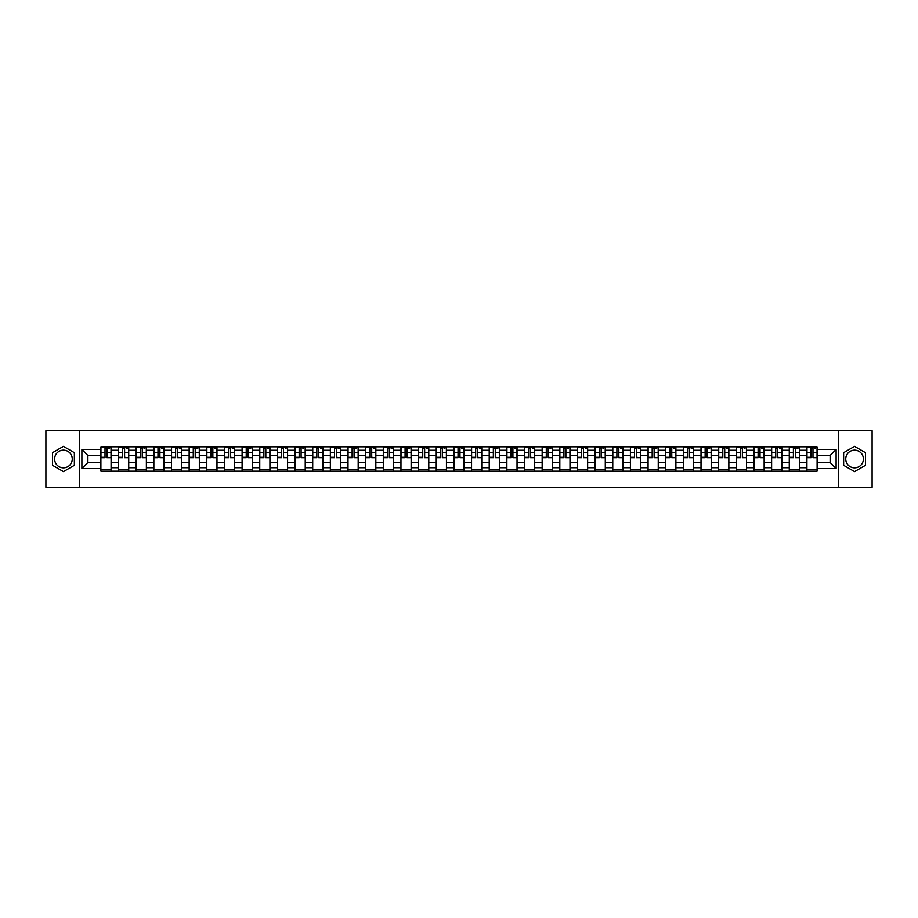 <?xml version="1.0" encoding="UTF-8"?>
<svg xmlns="http://www.w3.org/2000/svg" width="918" height="918" viewBox="0 0 918 918"><rect width="100%" height="100%" fill="white"/><g stroke="black" fill="none" stroke-linecap="round" stroke-linejoin="round"><path stroke-width="1.38" d="M63.434 467.824A8.824 8.824 0 0 1 54.61 459A8.824 8.824 0 0 1 63.434 450.176A8.824 8.824 0 0 1 72.258 459A8.824 8.824 0 0 1 63.434 467.824M854.566 467.824A8.824 8.824 0 0 1 845.742 459A8.824 8.824 0 0 1 854.566 450.176A8.824 8.824 0 0 1 863.39 459A8.824 8.824 0 0 1 854.566 467.824M838.386 487.286L872.1 487.286L872.1 430.714L45.9 430.714L45.9 487.286L838.386 487.286L838.386 430.714M118.537 471.163L118.537 450.29L111.078 450.29L111.078 471.163M111.078 450.29L111.078 446.836M118.537 450.29L118.537 446.836M128.727 446.836L128.727 471.163M136.197 471.163L136.197 446.836M146.375 446.836L146.375 471.163M153.845 471.163L153.845 446.836M164.024 446.836L164.024 471.163M171.494 471.163L171.494 446.836M181.672 446.836L181.672 471.163M189.142 471.163L189.142 446.836M199.332 446.836L199.332 471.163M206.791 471.163L206.791 446.836M216.981 446.836L216.981 471.163M224.451 471.163L224.451 446.836M234.629 446.836L234.629 471.163M242.1 471.163L242.1 446.836M252.278 446.836L252.278 471.163M259.748 471.163L259.748 446.836M269.926 446.836L269.926 471.163M277.397 471.163L277.397 446.836M287.586 446.836L287.586 471.163M295.045 471.163L295.045 446.836M305.235 446.836L305.235 471.163M312.705 471.163L312.705 446.836M322.884 446.836L322.884 471.163M330.354 471.163L330.354 446.836M340.532 446.836L340.532 471.163M348.002 471.163L348.002 446.836M358.181 446.836L358.181 471.163M365.651 471.163L365.651 446.836M375.841 446.836L375.841 471.163M383.299 471.163L383.299 446.836M393.489 446.836L393.489 471.163M400.959 471.163L400.959 446.836M411.138 446.836L411.138 471.163M418.608 471.163L418.608 446.836M428.786 446.836L428.786 471.163M436.257 471.163L436.257 446.836M446.446 446.836L446.446 471.163M453.905 471.163L453.905 446.836M464.095 446.836L464.095 471.163M471.554 471.163L471.554 446.836M481.743 446.836L481.743 471.163M489.214 471.163L489.214 446.836M499.392 446.836L499.392 471.163M506.862 471.163L506.862 446.836M517.041 446.836L517.041 471.163M524.511 471.163L524.511 446.836M534.701 446.836L534.701 471.163M542.159 471.163L542.159 446.836M552.349 446.836L552.349 471.163M559.819 471.163L559.819 446.836M569.998 446.836L569.998 471.163M577.468 471.163L577.468 446.836M587.646 446.836L587.646 471.163M595.116 471.163L595.116 446.836M605.295 446.836L605.295 471.163M612.765 471.163L612.765 446.836M622.955 446.836L622.955 471.163M630.414 471.163L630.414 446.836M640.603 446.836L640.603 471.163M648.074 471.163L648.074 446.836M658.252 446.836L658.252 471.163M665.722 471.163L665.722 446.836M675.9 446.836L675.9 471.163M683.371 471.163L683.371 446.836M693.549 446.836L693.549 471.163M701.019 471.163L701.019 446.836M711.209 446.836L711.209 471.163M718.668 471.163L718.668 446.836M728.858 446.836L728.858 471.163M736.328 471.163L736.328 446.836M746.506 446.836L746.506 471.163M753.976 471.163L753.976 446.836M764.155 446.836L764.155 471.163M771.625 471.163L771.625 446.836M781.803 446.836L781.803 471.163M789.273 471.163L789.273 446.836M799.463 446.836L799.463 471.163M806.922 471.163L806.922 446.836M806.922 462.511L799.463 462.511M789.273 462.511L781.803 462.511M771.625 462.511L764.155 462.511M753.976 462.511L746.506 462.511M736.328 462.511L728.858 462.511M718.668 462.511L711.209 462.511M701.019 462.511L693.549 462.511M683.371 462.511L675.9 462.511M665.722 462.511L658.252 462.511M648.074 462.511L640.603 462.511M630.414 462.511L622.955 462.511M612.765 462.511L605.295 462.511M595.116 462.511L587.646 462.511M577.468 462.511L569.998 462.511M559.819 462.511L552.349 462.511M542.159 462.511L534.701 462.511M524.511 462.511L517.041 462.511M506.862 462.511L499.392 462.511M489.214 462.511L481.743 462.511M471.554 462.511L464.095 462.511M453.905 462.511L446.446 462.511M436.257 462.511L428.786 462.511M418.608 462.511L411.138 462.511M400.959 462.511L393.489 462.511M383.299 462.511L375.841 462.511M365.651 462.511L358.181 462.511M348.002 462.511L340.532 462.511M330.354 462.511L322.884 462.511M312.705 462.511L305.235 462.511M295.045 462.511L287.586 462.511M277.397 462.511L269.926 462.511M259.748 462.511L252.278 462.511M242.1 462.511L234.629 462.511M224.451 462.511L216.981 462.511M206.791 462.511L199.332 462.511M189.142 462.511L181.672 462.511M171.494 462.511L164.024 462.511M153.845 462.511L146.375 462.511M136.197 462.511L128.727 462.511M118.537 462.511L111.078 462.511M806.922 455.489L799.463 455.489M789.273 455.489L781.803 455.489M771.625 455.489L764.155 455.489M753.976 455.489L746.506 455.489M736.328 455.489L728.858 455.489M718.668 455.489L711.209 455.489M701.019 455.489L693.549 455.489M683.371 455.489L675.9 455.489M665.722 455.489L658.252 455.489M648.074 455.489L640.603 455.489M630.414 455.489L622.955 455.489M612.765 455.489L605.295 455.489M595.116 455.489L587.646 455.489M577.468 455.489L569.998 455.489M559.819 455.489L552.349 455.489M542.159 455.489L534.701 455.489M524.511 455.489L517.041 455.489M506.862 455.489L499.392 455.489M489.214 455.489L481.743 455.489M471.554 455.489L464.095 455.489M453.905 455.489L446.446 455.489M436.257 455.489L428.786 455.489M418.608 455.489L411.138 455.489M400.959 455.489L393.489 455.489M383.299 455.489L375.841 455.489M365.651 455.489L358.181 455.489M348.002 455.489L340.532 455.489M330.354 455.489L322.884 455.489M312.705 455.489L305.235 455.489M295.045 455.489L287.586 455.489M277.397 455.489L269.926 455.489M259.748 455.489L252.278 455.489M242.1 455.489L234.629 455.489M224.451 455.489L216.981 455.489M206.791 455.489L199.332 455.489M189.142 455.489L181.672 455.489M171.494 455.489L164.024 455.489M153.845 455.489L146.375 455.489M136.197 455.489L128.727 455.489M118.537 455.489L111.078 455.489M87.876 462.511L100.888 462.511L100.888 455.489L87.876 455.489L87.876 462.511L81.886 468.501L81.886 449.499L100.888 449.499L100.888 455.489M817.112 455.489L817.112 462.511L830.124 462.511L830.124 455.489L817.112 455.489L817.112 446.836L100.888 446.836L100.888 449.499M817.112 449.499L836.114 449.499L836.114 468.501L817.112 468.501L817.112 462.511M100.888 462.511L100.888 471.163L817.112 471.163L817.112 468.501M100.888 468.501L81.886 468.501M79.614 487.286L79.614 430.714M74.358 452.7L63.434 446.389L52.521 452.7L52.521 465.3L63.434 471.611L74.358 465.3L74.358 452.7M865.479 452.7L854.566 446.389L843.642 452.7L843.642 465.3L854.566 471.611L865.479 465.3L865.479 452.7M111.078 469.465L100.888 469.465M105.019 448.535L106.947 448.535M128.727 469.465L118.537 469.465M122.668 448.535L124.596 448.535M146.375 469.465L136.197 469.465M140.316 448.535L142.244 448.535M164.024 469.465L153.845 469.465M157.976 448.535L159.893 448.535M181.672 469.465L171.494 469.465M175.625 448.535L177.541 448.535M199.332 469.465L189.142 469.465M193.273 448.535L195.201 448.535M216.981 469.465L206.791 469.465M210.922 448.535L212.85 448.535M234.629 469.465L224.451 469.465M228.571 448.535L230.498 448.535M252.278 469.465L242.1 469.465M246.231 448.535L248.147 448.535M269.926 469.465L259.748 469.465M263.879 448.535L265.807 448.535M287.586 469.465L277.397 469.465M281.528 448.535L283.455 448.535M305.235 469.465L295.045 469.465M299.176 448.535L301.104 448.535M322.884 469.465L312.705 469.465M316.836 448.535L318.753 448.535M340.532 469.465L330.354 469.465M334.485 448.535L336.401 448.535M358.181 469.465L348.002 469.465M352.133 448.535L354.061 448.535M375.841 469.465L365.651 469.465M369.782 448.535L371.71 448.535M393.489 469.465L383.299 469.465M387.43 448.535L389.358 448.535M411.138 469.465L400.959 469.465M405.09 448.535L407.007 448.535M428.786 469.465L418.608 469.465M422.739 448.535L424.655 448.535M446.446 469.465L436.257 469.465M440.388 448.535L442.315 448.535M464.095 469.465L453.905 469.465M458.036 448.535L459.964 448.535M481.743 469.465L471.554 469.465M475.685 448.535L477.612 448.535M499.392 469.465L489.214 469.465M493.345 448.535L495.261 448.535M517.041 469.465L506.862 469.465M510.993 448.535L512.91 448.535M534.701 469.465L524.511 469.465M528.642 448.535L530.57 448.535M552.349 469.465L542.159 469.465M546.29 448.535L548.218 448.535M569.998 469.465L559.819 469.465M563.939 448.535L565.867 448.535M587.646 469.465L577.468 469.465M581.599 448.535L583.515 448.535M605.295 469.465L595.116 469.465M599.247 448.535L601.164 448.535M622.955 469.465L612.765 469.465M616.896 448.535L618.824 448.535M640.603 469.465L630.414 469.465M634.545 448.535L636.472 448.535M658.252 469.465L648.074 469.465M652.193 448.535L654.121 448.535M675.9 469.465L665.722 469.465M669.853 448.535L671.769 448.535M693.549 469.465L683.371 469.465M687.502 448.535L689.429 448.535M711.209 469.465L701.019 469.465M705.15 448.535L707.078 448.535M728.858 469.465L718.668 469.465M722.799 448.535L724.727 448.535M746.506 469.465L736.328 469.465M740.459 448.535L742.375 448.535M764.155 469.465L753.976 469.465M758.107 448.535L760.024 448.535M781.803 469.465L771.625 469.465M775.756 448.535L777.684 448.535M799.463 469.465L789.273 469.465M793.404 448.535L795.332 448.535M817.112 469.465L806.922 469.465M811.053 448.535L812.981 448.535M81.886 449.499L87.876 455.489M830.124 462.511L836.114 468.501M830.124 455.489L836.114 449.499M106.947 457.313L111.021 457.703L106.947 457.703L106.947 446.951L111.021 446.951L108.749 446.951M111.021 457.313L111.021 446.951M105.019 448.42L106.947 448.42M108.749 448.42L109.54 448.42M108.588 446.951L100.946 446.951L100.946 457.703L105.019 457.703L105.019 446.951L103.378 446.951M124.596 457.313L128.669 457.703L124.596 457.703L124.596 446.951L128.669 446.951L126.409 446.951M128.669 457.313L128.669 446.951M122.668 448.42L124.596 448.42M126.409 448.42L127.2 448.42M126.236 446.951L118.594 446.951L118.594 457.703L122.668 457.703L122.668 446.951L121.027 446.951M142.244 457.313L146.318 457.703L142.244 457.703L142.244 446.951L146.318 446.951L144.057 446.951M146.318 457.313L146.318 446.951M140.316 448.42L142.244 448.42M144.057 448.42L144.849 448.42M143.885 446.951L136.243 446.951L136.243 457.703L140.316 457.703L140.316 446.951L138.675 446.951M159.893 457.313L163.966 457.703L159.893 457.703L159.893 446.951L163.966 446.951L161.706 446.951M163.966 457.313L163.966 446.951M157.976 448.42L159.893 448.42M161.706 448.42L162.497 448.42M161.534 446.951L153.903 446.951L153.903 457.703L157.976 457.703L157.976 446.951L156.335 446.951M177.541 457.313L181.615 457.703L177.541 457.703L177.541 446.951L181.615 446.951L179.354 446.951M181.615 457.313L181.615 446.951M175.625 448.42L177.541 448.42M179.354 448.42L180.146 448.42M179.182 446.951L171.551 446.951L171.551 457.703L175.625 457.703L175.625 446.951L173.984 446.951M195.201 457.313L199.275 457.703L195.201 457.703L195.201 446.951L199.275 446.951L197.003 446.951M199.275 457.313L199.275 446.951M193.273 448.42L195.201 448.42M197.003 448.42L197.795 448.42M196.842 446.951L189.2 446.951L189.2 457.703L193.273 457.703L193.273 446.951L191.632 446.951M212.85 457.313L216.923 457.703L212.85 457.703L212.85 446.951L216.923 446.951L214.663 446.951M216.923 457.313L216.923 446.951M210.922 448.42L212.85 448.42M214.663 448.42L215.455 448.42M214.491 446.951L206.848 446.951L206.848 457.703L210.922 457.703L210.922 446.951L209.281 446.951M230.498 457.313L234.572 457.703L230.498 457.703L230.498 446.951L234.572 446.951L232.311 446.951M234.572 457.313L234.572 446.951M228.571 448.42L230.498 448.42M232.311 448.42L233.103 448.42M232.139 446.951L224.508 446.951L224.508 457.703L228.571 457.703L228.571 446.951L226.93 446.951M248.147 457.313L252.221 457.703L248.147 457.703L248.147 446.951L252.221 446.951L249.96 446.951M252.221 457.313L252.221 446.951M246.231 448.42L248.147 448.42M249.96 448.42L250.752 448.42M249.788 446.951L242.157 446.951L242.157 457.703L246.231 457.703L246.231 446.951L244.59 446.951M265.807 457.313L269.869 457.703L265.807 457.703L265.807 446.951L269.869 446.951L267.608 446.951M269.869 457.313L269.869 446.951M263.879 448.42L265.807 448.42M267.608 448.42L268.4 448.42M267.436 446.951L259.805 446.951L259.805 457.703L263.879 457.703L263.879 446.951L262.238 446.951M283.455 457.313L287.529 457.703L283.455 457.703L283.455 446.951L287.529 446.951L285.257 446.951M287.529 457.313L287.529 446.951M281.528 448.42L283.455 448.42M285.257 448.42L286.06 448.42M285.096 446.951L277.454 446.951L277.454 457.703L281.528 457.703L281.528 446.951L279.887 446.951M301.104 457.313L305.178 457.703L301.104 457.703L301.104 446.951L305.178 446.951L302.917 446.951M305.178 457.313L305.178 446.951M299.176 448.42L301.104 448.42M302.917 448.42L303.709 448.42M302.745 446.951L295.103 446.951L295.103 457.703L299.176 457.703L299.176 446.951L297.535 446.951M318.753 457.313L322.826 457.703L318.753 457.703L318.753 446.951L322.826 446.951L320.566 446.951M322.826 457.313L322.826 446.951M316.836 448.42L318.753 448.42M320.566 448.42L321.357 448.42M320.393 446.951L312.763 446.951L312.763 457.703L316.836 457.703L316.836 446.951L315.195 446.951M336.401 457.313L340.475 457.703L336.401 457.703L336.401 446.951L340.475 446.951L338.214 446.951M340.475 457.313L340.475 446.951M334.485 448.42L336.401 448.42M338.214 448.42L339.006 448.42M338.042 446.951L330.411 446.951L330.411 457.703L334.485 457.703L334.485 446.951L332.844 446.951M354.061 457.313L358.135 457.703L354.061 457.703L354.061 446.951L358.135 446.951L355.863 446.951M358.135 457.313L358.135 446.951M352.133 448.42L354.061 448.42M355.863 448.42L356.654 448.42M355.702 446.951L348.06 446.951L348.06 457.703L352.133 457.703L352.133 446.951L350.492 446.951M371.71 457.313L375.783 457.703L371.71 457.703L371.71 446.951L375.783 446.951L373.523 446.951M375.783 457.313L375.783 446.951M369.782 448.42L371.71 448.42M373.523 448.42L374.314 448.42M373.351 446.951L365.708 446.951L365.708 457.703L369.782 457.703L369.782 446.951L368.141 446.951M389.358 457.313L393.432 457.703L389.358 457.703L389.358 446.951L393.432 446.951L391.171 446.951M393.432 457.313L393.432 446.951M387.43 448.42L389.358 448.42M391.171 448.42L391.963 448.42M390.999 446.951L383.357 446.951L383.357 457.703L387.43 457.703L387.43 446.951L385.789 446.951M407.007 457.313L411.08 457.703L407.007 457.703L407.007 446.951L411.08 446.951L408.82 446.951M411.08 457.313L411.08 446.951M405.09 448.42L407.007 448.42M408.82 448.42L409.612 448.42M408.648 446.951L401.017 446.951L401.017 457.703L405.09 457.703L405.09 446.951L403.45 446.951M424.655 457.313L428.729 457.703L424.655 457.703L424.655 446.951L428.729 446.951L426.468 446.951M428.729 457.313L428.729 446.951M422.739 448.42L424.655 448.42M426.468 448.42L427.26 448.42M426.296 446.951L418.665 446.951L418.665 457.703L422.739 457.703L422.739 446.951L421.098 446.951M442.315 457.313L446.389 457.703L442.315 457.703L442.315 446.951L446.389 446.951L444.117 446.951M446.389 457.313L446.389 446.951M440.388 448.42L442.315 448.42M444.117 448.42L444.909 448.42M443.956 446.951L436.314 446.951L436.314 457.703L440.388 457.703L440.388 446.951L438.747 446.951M459.964 457.313L464.038 457.703L459.964 457.703L459.964 446.951L464.038 446.951L461.777 446.951M464.038 457.313L464.038 446.951M458.036 448.42L459.964 448.42M461.777 448.42L462.569 448.42M461.605 446.951L453.962 446.951L453.962 457.703L458.036 457.703L458.036 446.951L456.395 446.951M477.612 457.313L481.686 457.703L477.612 457.703L477.612 446.951L481.686 446.951L479.425 446.951M481.686 457.313L481.686 446.951M475.685 448.42L477.612 448.42M479.425 448.42L480.217 448.42M479.253 446.951L471.611 446.951L471.611 457.703L475.685 457.703L475.685 446.951L474.044 446.951M495.261 457.313L499.335 457.703L495.261 457.703L495.261 446.951L499.335 446.951L497.074 446.951M499.335 457.313L499.335 446.951M493.345 448.42L495.261 448.42M497.074 448.42L497.866 448.42M496.902 446.951L489.271 446.951L489.271 457.703L493.345 457.703L493.345 446.951L491.704 446.951M512.91 457.313L516.983 457.703L512.91 457.703L512.91 446.951L516.983 446.951L514.723 446.951M516.983 457.313L516.983 446.951M510.993 448.42L512.91 448.42M514.723 448.42L515.514 448.42M514.55 446.951L506.92 446.951L506.92 457.703L510.993 457.703L510.993 446.951L509.352 446.951M530.57 457.313L534.643 457.703L530.57 457.703L530.57 446.951L534.643 446.951L532.371 446.951M534.643 457.313L534.643 446.951M528.642 448.42L530.57 448.42M532.371 448.42L533.163 448.42M532.211 446.951L524.568 446.951L524.568 457.703L528.642 457.703L528.642 446.951L527.001 446.951M548.218 457.313L552.292 457.703L548.218 457.703L548.218 446.951L552.292 446.951L550.031 446.951M552.292 457.313L552.292 446.951M546.29 448.42L548.218 448.42M550.031 448.42L550.823 448.42M549.859 446.951L542.217 446.951L542.217 457.703L546.29 457.703L546.29 446.951L544.649 446.951M565.867 457.313L569.94 457.703L565.867 457.703L565.867 446.951L569.94 446.951L567.68 446.951M569.94 457.313L569.94 446.951M563.939 448.42L565.867 448.42M567.68 448.42L568.471 448.42M567.508 446.951L559.865 446.951L559.865 457.703L563.939 457.703L563.939 446.951L562.298 446.951M583.515 457.313L587.589 457.703L583.515 457.703L583.515 446.951L587.589 446.951L585.328 446.951M587.589 457.313L587.589 446.951M581.599 448.42L583.515 448.42M585.328 448.42L586.12 448.42M585.156 446.951L577.525 446.951L577.525 457.703L581.599 457.703L581.599 446.951L579.958 446.951M601.164 457.313L605.237 457.703L601.164 457.703L601.164 446.951L605.237 446.951L602.977 446.951M605.237 457.313L605.237 446.951M599.247 448.42L601.164 448.42M602.977 448.42L603.769 448.42M602.805 446.951L595.174 446.951L595.174 457.703L599.247 457.703L599.247 446.951L597.607 446.951M618.824 457.313L622.897 457.703L618.824 457.703L618.824 446.951L622.897 446.951L620.625 446.951M622.897 457.313L622.897 446.951M616.896 448.42L618.824 448.42M620.625 448.42L621.417 448.42M620.465 446.951L612.822 446.951L612.822 457.703L616.896 457.703L616.896 446.951L615.255 446.951M636.472 457.313L640.546 457.703L636.472 457.703L636.472 446.951L640.546 446.951L638.285 446.951M640.546 457.313L640.546 446.951M634.545 448.42L636.472 448.42M638.285 448.42L639.077 448.42M638.113 446.951L630.471 446.951L630.471 457.703L634.545 457.703L634.545 446.951L632.904 446.951M654.121 457.313L658.195 457.703L654.121 457.703L654.121 446.951L658.195 446.951L655.934 446.951M658.195 457.313L658.195 446.951M652.193 448.42L654.121 448.42M655.934 448.42L656.726 448.42M655.762 446.951L648.131 446.951L648.131 457.703L652.193 457.703L652.193 446.951L650.564 446.951M671.769 457.313L675.843 457.703L671.769 457.703L671.769 446.951L675.843 446.951L673.582 446.951M675.843 457.313L675.843 446.951M669.853 448.42L671.769 448.42M673.582 448.42L674.374 448.42M673.41 446.951L665.779 446.951L665.779 457.703L669.853 457.703L669.853 446.951L668.212 446.951M689.429 457.313L693.492 457.703L689.429 457.703L689.429 446.951L693.492 446.951L691.231 446.951M693.492 457.313L693.492 446.951M687.502 448.42L689.429 448.42M691.231 448.42L692.023 448.42M691.07 446.951L683.428 446.951L683.428 457.703L687.502 457.703L687.502 446.951L685.861 446.951M707.078 457.313L711.152 457.703L707.078 457.703L707.078 446.951L711.152 446.951L708.88 446.951M711.152 457.313L711.152 446.951M705.15 448.42L707.078 448.42M708.88 448.42L709.683 448.42M708.719 446.951L701.077 446.951L701.077 457.703L705.15 457.703L705.15 446.951L703.509 446.951M724.727 457.313L728.8 457.703L724.727 457.703L724.727 446.951L728.8 446.951L726.54 446.951M728.8 457.313L728.8 446.951M722.799 448.42L724.727 448.42M726.54 448.42L727.331 448.42M726.367 446.951L718.725 446.951L718.725 457.703L722.799 457.703L722.799 446.951L721.158 446.951M742.375 457.313L746.449 457.703L742.375 457.703L742.375 446.951L746.449 446.951L744.188 446.951M746.449 457.313L746.449 446.951M740.459 448.42L742.375 448.42M744.188 448.42L744.98 448.42M744.016 446.951L736.385 446.951L736.385 457.703L740.459 457.703L740.459 446.951L738.818 446.951M760.024 457.313L764.097 457.703L760.024 457.703L760.024 446.951L764.097 446.951L761.837 446.951M764.097 457.313L764.097 446.951M758.107 448.42L760.024 448.42M761.837 448.42L762.629 448.42M761.665 446.951L754.034 446.951L754.034 457.703L758.107 457.703L758.107 446.951L756.466 446.951M777.684 457.313L781.757 457.703L777.684 457.703L777.684 446.951L781.757 446.951L779.485 446.951M781.757 457.313L781.757 446.951M775.756 448.42L777.684 448.42M779.485 448.42L780.277 448.42M779.325 446.951L771.682 446.951L771.682 457.703L775.756 457.703L775.756 446.951L774.115 446.951M795.332 457.313L799.406 457.703L795.332 457.703L795.332 446.951L799.406 446.951L797.145 446.951M799.406 457.313L799.406 446.951M793.404 448.42L795.332 448.42M797.145 448.42L797.937 448.42M796.973 446.951L789.331 446.951L789.331 457.703L793.404 457.703L793.404 446.951L791.764 446.951M812.981 457.313L817.054 457.703L812.981 457.703L812.981 446.951L817.054 446.951L814.794 446.951M817.054 457.313L817.054 446.951M811.053 448.42L812.981 448.42M814.794 448.42L815.586 448.42M814.622 446.951L806.979 446.951L806.979 457.703L811.053 457.703L811.053 446.951L809.412 446.951M789.273 450.29L781.803 450.29M771.625 450.29L764.155 450.29M753.976 450.29L746.506 450.29M736.328 450.29L728.858 450.29M718.668 450.29L711.209 450.29M701.019 450.29L693.549 450.29M683.371 450.29L675.9 450.29M665.722 450.29L658.252 450.29M648.074 450.29L640.603 450.29M630.414 450.29L622.955 450.29M612.765 450.29L605.295 450.29M595.116 450.29L587.646 450.29M577.468 450.29L569.998 450.29M559.819 450.29L552.349 450.29M542.159 450.29L534.701 450.29M524.511 450.29L517.041 450.29M506.862 450.29L499.392 450.29M489.214 450.29L481.743 450.29M471.554 450.29L464.095 450.29M453.905 450.29L446.446 450.29M436.257 450.29L428.786 450.29M418.608 450.29L411.138 450.29M400.959 450.29L393.489 450.29M383.299 450.29L375.841 450.29M365.651 450.29L358.181 450.29M348.002 450.29L340.532 450.29M330.354 450.29L322.884 450.29M312.705 450.29L305.235 450.29M295.045 450.29L287.586 450.29M277.397 450.29L269.926 450.29M259.748 450.29L252.278 450.29M242.1 450.29L234.629 450.29M224.451 450.29L216.981 450.29M206.791 450.29L199.332 450.29M189.142 450.29L181.672 450.29M171.494 450.29L164.024 450.29M153.845 450.29L146.375 450.29M136.197 450.29L128.727 450.29M806.922 450.29L799.463 450.29M789.273 467.71L781.803 467.71M771.625 467.71L764.155 467.71M753.976 467.71L746.506 467.71M736.328 467.71L728.858 467.71M718.668 467.71L711.209 467.71M701.019 467.71L693.549 467.71M683.371 467.71L675.9 467.71M665.722 467.71L658.252 467.71M648.074 467.71L640.603 467.71M630.414 467.71L622.955 467.71M612.765 467.71L605.295 467.71M595.116 467.71L587.646 467.71M577.468 467.71L569.998 467.71M559.819 467.71L552.349 467.71M542.159 467.71L534.701 467.71M524.511 467.71L517.041 467.71M506.862 467.71L499.392 467.71M489.214 467.71L481.743 467.71M471.554 467.71L464.095 467.71M453.905 467.71L446.446 467.71M436.257 467.71L428.786 467.71M418.608 467.71L411.138 467.71M400.959 467.71L393.489 467.71M383.299 467.71L375.841 467.71M365.651 467.71L358.181 467.71M348.002 467.71L340.532 467.71M330.354 467.71L322.884 467.71M312.705 467.71L305.235 467.71M295.045 467.71L287.586 467.71M277.397 467.71L269.926 467.71M259.748 467.71L252.278 467.71M242.1 467.71L234.629 467.71M224.451 467.71L216.981 467.71M206.791 467.71L199.332 467.71M189.142 467.71L181.672 467.71M171.494 467.71L164.024 467.71M153.845 467.71L146.375 467.71M136.197 467.71L128.727 467.71M118.537 467.71L111.078 467.71M806.922 467.71L799.463 467.71M106.947 452.448L111.021 452.448M100.946 457.313L105.019 457.313M100.946 452.448L105.019 452.448M124.596 452.448L128.669 452.448M118.594 457.313L122.668 457.313M118.594 452.448L122.668 452.448M142.244 452.448L146.318 452.448M136.243 457.313L140.316 457.313M136.243 452.448L140.316 452.448M159.893 452.448L163.966 452.448M153.903 457.313L157.976 457.313M153.903 452.448L157.976 452.448M177.541 452.448L181.615 452.448M171.551 457.313L175.625 457.313M171.551 452.448L175.625 452.448M195.201 452.448L199.275 452.448M189.2 457.313L193.273 457.313M189.2 452.448L193.273 452.448M212.85 452.448L216.923 452.448M206.848 457.313L210.922 457.313M206.848 452.448L210.922 452.448M230.498 452.448L234.572 452.448M224.508 457.313L228.571 457.313M224.508 452.448L228.571 452.448M248.147 452.448L252.221 452.448M242.157 457.313L246.231 457.313M242.157 452.448L246.231 452.448M265.807 452.448L269.869 452.448M259.805 457.313L263.879 457.313M259.805 452.448L263.879 452.448M283.455 452.448L287.529 452.448M277.454 457.313L281.528 457.313M277.454 452.448L281.528 452.448M301.104 452.448L305.178 452.448M295.103 457.313L299.176 457.313M295.103 452.448L299.176 452.448M318.753 452.448L322.826 452.448M312.763 457.313L316.836 457.313M312.763 452.448L316.836 452.448M336.401 452.448L340.475 452.448M330.411 457.313L334.485 457.313M330.411 452.448L334.485 452.448M354.061 452.448L358.135 452.448M348.06 457.313L352.133 457.313M348.06 452.448L352.133 452.448M371.71 452.448L375.783 452.448M365.708 457.313L369.782 457.313M365.708 452.448L369.782 452.448M389.358 452.448L393.432 452.448M383.357 457.313L387.43 457.313M383.357 452.448L387.43 452.448M407.007 452.448L411.08 452.448M401.017 457.313L405.09 457.313M401.017 452.448L405.09 452.448M424.655 452.448L428.729 452.448M418.665 457.313L422.739 457.313M418.665 452.448L422.739 452.448M442.315 452.448L446.389 452.448M436.314 457.313L440.388 457.313M436.314 452.448L440.388 452.448M459.964 452.448L464.038 452.448M453.962 457.313L458.036 457.313M453.962 452.448L458.036 452.448M477.612 452.448L481.686 452.448M471.611 457.313L475.685 457.313M471.611 452.448L475.685 452.448M495.261 452.448L499.335 452.448M489.271 457.313L493.345 457.313M489.271 452.448L493.345 452.448M512.91 452.448L516.983 452.448M506.92 457.313L510.993 457.313M506.92 452.448L510.993 452.448M530.57 452.448L534.643 452.448M524.568 457.313L528.642 457.313M524.568 452.448L528.642 452.448M548.218 452.448L552.292 452.448M542.217 457.313L546.29 457.313M542.217 452.448L546.29 452.448M565.867 452.448L569.94 452.448M559.865 457.313L563.939 457.313M559.865 452.448L563.939 452.448M583.515 452.448L587.589 452.448M577.525 457.313L581.599 457.313M577.525 452.448L581.599 452.448M601.164 452.448L605.237 452.448M595.174 457.313L599.247 457.313M595.174 452.448L599.247 452.448M618.824 452.448L622.897 452.448M612.822 457.313L616.896 457.313M612.822 452.448L616.896 452.448M636.472 452.448L640.546 452.448M630.471 457.313L634.545 457.313M630.471 452.448L634.545 452.448M654.121 452.448L658.195 452.448M648.131 457.313L652.193 457.313M648.131 452.448L652.193 452.448M671.769 452.448L675.843 452.448M665.779 457.313L669.853 457.313M665.779 452.448L669.853 452.448M689.429 452.448L693.492 452.448M683.428 457.313L687.502 457.313M683.428 452.448L687.502 452.448M707.078 452.448L711.152 452.448M701.077 457.313L705.15 457.313M701.077 452.448L705.15 452.448M724.727 452.448L728.8 452.448M718.725 457.313L722.799 457.313M718.725 452.448L722.799 452.448M742.375 452.448L746.449 452.448M736.385 457.313L740.459 457.313M736.385 452.448L740.459 452.448M760.024 452.448L764.097 452.448M754.034 457.313L758.107 457.313M754.034 452.448L758.107 452.448M777.684 452.448L781.757 452.448M771.682 457.313L775.756 457.313M771.682 452.448L775.756 452.448M795.332 452.448L799.406 452.448M789.331 457.313L793.404 457.313M789.331 452.448L793.404 452.448M812.981 452.448L817.054 452.448M806.979 457.313L811.053 457.313M806.979 452.448L811.053 452.448"/></g></svg>
